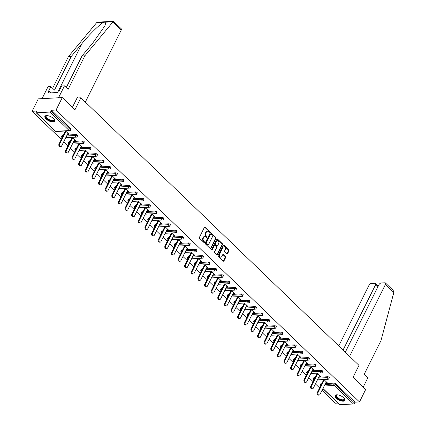 <?xml version="1.0" encoding="UTF-8"?>
<svg xmlns="http://www.w3.org/2000/svg" width="426" height="426" viewBox="0 0 426 426"><rect width="100%" height="100%" fill="white"/><g stroke="black" fill="none" stroke-linecap="round" stroke-linejoin="round"><path stroke-width="0.64" d="M209.656 232.064A0.479 0.351 87 0 0 209.56 231.393L205.13 227.133A0.687 0.501 87 0 0 204.437 227.287L199.427 237.335A0.687 0.501 87 0 0 199.565 238.294L203.995 242.554A0.479 0.351 87 0 0 204.384 241.771L203.809 241.222A2.199 1.603 87 0 1 203.367 238.15L203.782 237.314A2.199 1.603 87 0 1 205.002 236.398A2.199 1.603 87 0 1 206.008 236.813L206.583 237.362A0.479 0.351 87 0 0 206.972 236.579L206.397 236.031A2.199 1.603 87 0 1 205.955 232.958L206.37 232.122A2.199 1.603 87 0 1 207.59 231.211A2.199 1.603 87 0 1 208.596 231.622L209.171 232.17A0.479 0.351 87 0 0 209.656 232.064M209.139 232.143A0.479 0.351 87 0 0 209.081 231.414L204.65 227.154A0.687 0.501 87 0 0 204.581 227.101M203.963 242.527A0.479 0.351 87 0 0 203.905 241.798L203.33 241.249L203.809 241.222M206.551 237.335A0.479 0.351 87 0 0 206.493 236.606L205.918 236.057L206.397 236.031M343.766 397.809A5.463 2.3 -153.5 0 0 338.745 395.072A5.463 2.3 -153.5 0 0 335.134 395.568A5.463 2.3 -153.5 0 0 336.279 398.209A5.463 2.3 -153.5 0 0 341.301 400.946A5.463 2.3 -153.5 0 0 344.916 400.445A5.463 2.3 -153.5 0 0 343.766 397.809M53.527 118.561A5.463 2.3 -153.5 0 0 48.505 115.824A5.463 2.3 -153.5 0 0 44.895 116.325A5.463 2.3 -153.5 0 0 46.04 118.96A5.463 2.3 -153.5 0 0 51.061 121.698A5.463 2.3 -153.5 0 0 54.677 121.202A5.463 2.3 -153.5 0 0 53.527 118.561M226.861 253.859A0.687 0.501 87 0 0 227.559 253.704L228.964 250.882A0.687 0.501 87 0 0 228.826 249.924L223.906 245.195A0.687 0.501 87 0 0 223.213 245.349L218.203 255.398A0.687 0.501 87 0 0 218.341 256.356L223.256 261.09A0.687 0.501 87 0 0 223.954 260.93L225.652 257.528A0.687 0.501 87 0 0 225.514 256.569L223.405 254.54A0.687 0.501 87 0 0 222.713 254.7L221.871 256.388A1.837 1.337 87 0 1 220.854 257.155A1.837 1.337 87 0 1 219.598 256.186A1.837 1.337 87 0 1 219.64 254.242L222.936 247.628A1.837 1.337 87 0 1 223.954 246.862A1.837 1.337 87 0 1 225.21 247.831A1.837 1.337 87 0 1 225.168 249.774L224.619 250.877A0.687 0.501 87 0 0 224.758 251.835L226.861 253.859M36.412 112.789L55.646 131.293L69.225 130.574L49.991 112.07L36.412 112.789A1.049 0.57 -46.1 0 1 36.109 112.693A1.049 0.57 -46.1 0 1 36.119 111.974L36.572 111.064L32.088 111.303L38.297 98.848L62.287 97.575L74.939 109.748L80.892 97.81L358.99 365.375L353.037 377.314L365.689 389.486L359.48 401.942L56.078 110.03L51.594 110.27L51.136 111.181L70.37 129.685L70.822 128.774L51.594 110.27M62.287 97.575L56.078 110.03M216.003 238.416A0.687 0.501 87 0 0 215.865 237.452L210.945 232.724A0.687 0.501 87 0 0 210.252 232.878L205.241 242.926A0.687 0.501 87 0 0 205.38 243.885L210.295 248.619A0.687 0.501 87 0 0 210.992 248.459L216.003 238.416L215.519 238.438A0.687 0.501 87 0 0 215.38 237.479L210.465 232.75A0.687 0.501 87 0 0 210.396 232.692M217.425 238.959L222.345 243.688A0.687 0.501 87 0 1 222.484 244.646L217.473 254.695A0.687 0.501 87 0 1 216.775 254.855L214.672 252.831A0.687 0.501 87 0 1 214.534 251.867L216.568 247.794A0.687 0.501 87 0 0 216.429 246.835L215.029 245.493A0.687 0.501 87 0 0 214.337 245.648L212.223 249.892A0.479 0.351 87 0 1 211.637 249.332L216.733 239.114A0.687 0.501 87 0 1 217.425 238.959L216.946 238.986L221.861 243.715L222.345 243.688M80.892 97.81L77.063 98.012M49.991 112.07A1.049 0.57 -46.1 0 0 51.136 111.181M359.48 401.942L354.996 402.181L354.538 403.087A1.049 0.57 133.9 0 1 353.394 403.981L339.815 404.7A1.049 0.57 133.9 0 1 339.511 404.604L322.887 388.608M337.93 403.081L335.491 403.214L322.051 390.285M319.622 387.948L315.426 383.911M312.998 381.574L308.802 377.537M306.374 375.205L302.178 371.163M299.755 368.831L295.553 364.794M293.131 362.457L288.935 358.42M286.506 356.088L282.31 352.046M279.882 349.714L275.686 345.678M273.258 343.34L269.062 339.304M266.633 336.966L262.437 332.93M260.014 330.597L255.813 326.556M253.39 324.223L249.194 320.187M246.766 317.849L242.57 313.813M240.142 311.481L235.945 307.439M233.517 305.107L229.321 301.07M226.893 298.732L222.697 294.696M220.274 292.358L216.078 288.322M213.65 285.99L209.454 281.948M207.025 279.616L202.829 275.579M200.401 273.242L196.205 269.205M193.777 266.873L189.581 262.831M187.152 260.499L182.956 256.463M180.533 254.125L176.337 250.089M173.909 247.751L169.713 243.715M167.285 241.382L163.089 237.341M160.661 235.008L156.464 230.972M154.036 228.634L149.84 224.598M147.417 222.265L143.216 218.224M140.793 215.891L136.597 211.855M134.169 209.517L129.973 205.481M127.544 203.143L123.348 199.107M120.92 196.775L116.724 192.733M114.296 190.401L110.1 186.364M107.677 184.027L103.475 179.99M101.053 177.658L96.856 173.616M94.428 171.284L90.232 167.248M87.804 164.91L83.608 160.874M81.18 158.536L76.984 154.5M74.555 152.167L70.359 148.126M67.936 145.793L63.735 141.757M61.312 139.419L32.088 111.303M67.718 133.775L68.282 134.318L68.533 133.823M68.282 134.318L69.001 134.281L65.583 130.99M64.864 131.027L65.29 131.437M320.826 383.821L320.373 384.731A1.049 0.442 26.5 0 0 320.064 384.875L320.522 383.964A1.049 0.442 26.5 0 1 320.826 383.821L321.705 383.773M325.395 383.576L334.405 383.102A1.049 0.442 26.5 0 1 335.763 383.677L335.305 384.582L354.538 403.087M354.996 402.181L335.763 383.677M70.822 128.774A1.049 0.442 26.5 0 1 71.046 129.28L70.594 130.191A1.049 0.442 26.5 0 0 70.37 129.685A1.049 0.57 -46.1 0 1 69.225 130.574A1.049 0.767 87 0 0 69.71 130.771A1.049 1.049 0 0 0 70.594 130.191M327.78 376.728A1.049 0.442 26.5 0 1 329.138 377.303A1.049 0.442 26.5 0 1 329.357 377.809L328.904 378.719A1.049 0.442 26.5 0 0 328.686 378.213A1.049 0.442 -153.5 0 0 327.328 377.638L327.78 376.728L318.77 377.207M314.202 377.447L313.749 378.357A1.049 0.442 26.5 0 0 313.445 378.501L313.898 377.59A1.049 0.442 26.5 0 1 314.202 377.447L315.08 377.399M321.156 370.354A1.049 0.442 26.5 0 1 322.514 370.929A1.049 0.442 26.5 0 1 322.732 371.435L322.28 372.345A1.049 0.442 26.5 0 0 322.061 371.839A1.049 0.442 -153.5 0 0 320.703 371.264L321.156 370.354L312.146 370.833M307.577 371.073L307.125 371.983A1.049 0.442 26.5 0 0 306.821 372.127L307.274 371.216A1.049 0.442 26.5 0 1 307.577 371.073L308.456 371.03M314.532 363.98A1.049 0.442 26.5 0 1 315.89 364.555A1.049 0.442 26.5 0 1 316.113 365.066L315.655 365.971A1.049 0.442 26.5 0 0 315.437 365.465A1.049 0.442 -153.5 0 0 314.079 364.89L314.532 363.98L305.522 364.459M300.953 364.704L300.5 365.615A1.049 0.442 26.5 0 0 300.197 365.758L300.649 364.848A1.049 0.442 26.5 0 1 300.953 364.704L301.837 364.656M307.913 357.611A1.049 0.442 26.5 0 1 309.265 358.186A1.049 0.442 26.5 0 1 309.489 358.692L309.036 359.603A1.049 0.442 26.5 0 0 308.813 359.097A1.049 0.442 -153.5 0 0 307.455 358.522L307.913 357.611L298.898 358.085M294.329 358.33L293.876 359.24A1.049 0.442 26.5 0 0 293.573 359.384L294.025 358.474A1.049 0.442 26.5 0 1 294.329 358.33L295.213 358.282M301.288 351.237A1.049 0.442 26.5 0 1 302.641 351.812A1.049 0.442 26.5 0 1 302.865 352.318L302.412 353.229A1.049 0.442 26.5 0 0 302.188 352.723A1.049 0.442 -153.5 0 0 300.836 352.148L301.288 351.237L292.273 351.716M287.71 351.956L287.252 352.866A1.049 0.442 26.5 0 0 286.948 353.01L287.406 352.1A1.049 0.442 26.5 0 1 287.71 351.956L288.588 351.908M294.664 344.863A1.049 0.442 26.5 0 1 296.022 345.438A1.049 0.442 26.5 0 1 296.24 345.944L295.788 346.855A1.049 0.442 26.5 0 0 295.564 346.349A1.049 0.442 -153.5 0 0 294.212 345.774L294.664 344.863L285.654 345.342M281.085 345.582L280.633 346.492A1.049 0.442 26.5 0 0 280.329 346.636L280.782 345.731A1.049 0.442 26.5 0 1 281.085 345.582L281.964 345.539M288.04 338.494A1.049 0.442 26.5 0 1 289.398 339.069A1.049 0.442 26.5 0 1 289.616 339.575L289.163 340.486A1.049 0.442 26.5 0 0 288.945 339.975A1.049 0.442 -153.5 0 0 287.587 339.4L288.04 338.494L279.03 338.968M274.461 339.213L274.009 340.124A1.049 0.442 26.5 0 0 273.705 340.267L274.158 339.357A1.049 0.442 26.5 0 1 274.461 339.213L275.34 339.165M281.416 332.12A1.049 0.442 26.5 0 1 282.773 332.695A1.049 0.442 26.5 0 1 282.992 333.201L282.539 334.112A1.049 0.442 26.5 0 0 282.321 333.606A1.049 0.442 -153.5 0 0 280.963 333.031L281.416 332.12L272.406 332.599M267.837 332.839L267.384 333.75A1.049 0.442 26.5 0 0 267.081 333.893L267.533 332.983A1.049 0.442 26.5 0 1 267.837 332.839L268.715 332.791M274.791 325.746A1.049 0.442 26.5 0 1 276.149 326.321A1.049 0.442 26.5 0 1 276.373 326.827L275.915 327.738A1.049 0.442 26.5 0 0 275.697 327.232A1.049 0.442 -153.5 0 0 274.339 326.657L274.791 325.746L265.781 326.225M261.213 326.465L260.76 327.376A1.049 0.442 26.5 0 0 260.456 327.519L260.909 326.609A1.049 0.442 26.5 0 1 261.213 326.465L262.096 326.422M268.172 319.372A1.049 0.442 26.5 0 1 269.525 319.947A1.049 0.442 26.5 0 1 269.749 320.458L269.296 321.364A1.049 0.442 26.5 0 0 269.072 320.858A1.049 0.442 -153.5 0 0 267.714 320.283L268.172 319.372L259.157 319.851M254.588 320.096L254.136 321.007A1.049 0.442 26.5 0 0 253.832 321.151L254.285 320.24A1.049 0.442 26.5 0 1 254.588 320.096L255.472 320.048M261.548 313.003A1.049 0.442 26.5 0 1 262.901 313.579A1.049 0.442 26.5 0 1 263.124 314.084L262.672 314.995A1.049 0.442 26.5 0 0 262.448 314.489A1.049 0.442 -153.5 0 0 261.095 313.914L261.548 313.003L252.538 313.477M247.969 313.722L247.511 314.633A1.049 0.442 26.5 0 0 247.208 314.777L247.666 313.866A1.049 0.442 26.5 0 1 247.969 313.722L248.848 313.674M254.924 306.629A1.049 0.442 26.5 0 1 256.282 307.205A1.049 0.442 26.5 0 1 256.5 307.71L256.047 308.621A1.049 0.442 26.5 0 0 255.824 308.115A1.049 0.442 -153.5 0 0 254.471 307.54L254.924 306.629L245.914 307.109M241.345 307.348L240.892 308.259A1.049 0.442 26.5 0 0 240.589 308.403L241.041 307.492A1.049 0.442 26.5 0 1 241.345 307.348L242.224 307.3M248.299 300.255A1.049 0.442 26.5 0 1 249.657 300.831A1.049 0.442 26.5 0 1 249.876 301.336L249.423 302.247A1.049 0.442 26.5 0 0 249.205 301.741A1.049 0.442 -153.5 0 0 247.847 301.166L248.299 300.255L239.29 300.735M234.721 300.974L234.268 301.885A1.049 0.442 26.5 0 0 233.965 302.029L234.417 301.118A1.049 0.442 26.5 0 1 234.721 300.974L235.599 300.932M241.675 293.887A1.049 0.442 26.5 0 1 243.033 294.462A1.049 0.442 26.5 0 1 243.251 294.968L242.799 295.878A1.049 0.442 26.5 0 0 242.58 295.367A1.049 0.442 -153.5 0 0 241.222 294.792L241.675 293.887L232.665 294.361M228.096 294.606L227.644 295.516A1.049 0.442 26.5 0 0 227.34 295.66L227.793 294.749A1.049 0.442 26.5 0 1 228.096 294.606L228.975 294.558M235.051 287.513A1.049 0.442 26.5 0 1 236.409 288.088A1.049 0.442 26.5 0 1 236.632 288.594L236.174 289.504A1.049 0.442 26.5 0 0 235.956 288.998A1.049 0.442 -153.5 0 0 234.598 288.423L235.051 287.513L226.041 287.992M221.472 288.232L221.019 289.142A1.049 0.442 26.5 0 0 220.716 289.286L221.169 288.375A1.049 0.442 26.5 0 1 221.472 288.232L222.356 288.184M228.432 281.139A1.049 0.442 26.5 0 1 229.784 281.714A1.049 0.442 26.5 0 1 230.008 282.22L229.555 283.13A1.049 0.442 26.5 0 0 229.332 282.624A1.049 0.442 -153.5 0 0 227.974 282.049L228.432 281.139L219.417 281.618M214.848 281.858L214.395 282.768A1.049 0.442 26.5 0 0 214.092 282.912L214.544 282.001A1.049 0.442 26.5 0 1 214.848 281.858L215.732 281.815M221.808 274.765A1.049 0.442 26.5 0 1 223.165 275.34A1.049 0.442 26.5 0 1 223.384 275.851L222.931 276.756A1.049 0.442 26.5 0 0 222.707 276.25A1.049 0.442 -153.5 0 0 221.355 275.675L221.808 274.765L212.798 275.244M208.229 275.489L207.771 276.394A1.049 0.442 26.5 0 0 207.467 276.538L207.925 275.633A1.049 0.442 26.5 0 1 208.229 275.489L209.107 275.441M215.183 268.396A1.049 0.442 26.5 0 1 216.541 268.971A1.049 0.442 26.5 0 1 216.759 269.477L216.307 270.388A1.049 0.442 26.5 0 0 216.088 269.882A1.049 0.442 -153.5 0 0 214.731 269.307L215.183 268.396L206.173 268.87M201.605 269.115L201.152 270.025A1.049 0.442 26.5 0 0 200.848 270.169L201.301 269.259A1.049 0.442 26.5 0 1 201.605 269.115L202.483 269.067M208.559 262.022A1.049 0.442 26.5 0 1 209.917 262.597A1.049 0.442 26.5 0 1 210.135 263.103L209.683 264.013A1.049 0.442 26.5 0 0 209.464 263.508A1.049 0.442 -153.5 0 0 208.106 262.933L208.559 262.022L199.549 262.501M194.98 262.741L194.528 263.651A1.049 0.442 26.5 0 0 194.224 263.795L194.677 262.885A1.049 0.442 26.5 0 1 194.98 262.741L195.859 262.693M201.935 255.648A1.049 0.442 26.5 0 1 203.293 256.223A1.049 0.442 26.5 0 1 203.516 256.729L203.058 257.639A1.049 0.442 26.5 0 0 202.84 257.134A1.049 0.442 -153.5 0 0 201.482 256.558L201.935 255.648L192.925 256.127M188.356 256.367L187.903 257.277A1.049 0.442 26.5 0 0 187.6 257.421L188.052 256.511A1.049 0.442 26.5 0 1 188.356 256.367L189.235 256.324M195.31 249.279A1.049 0.442 26.5 0 1 196.668 249.849A1.049 0.442 26.5 0 1 196.892 250.36L196.434 251.271A1.049 0.442 26.5 0 0 196.216 250.76A1.049 0.442 -153.5 0 0 194.858 250.184L195.31 249.279L186.3 249.753M181.732 249.998L181.279 250.909A1.049 0.442 26.5 0 0 180.975 251.052L181.428 250.142A1.049 0.442 26.5 0 1 181.732 249.998L182.616 249.95M188.691 242.905A1.049 0.442 26.5 0 1 190.044 243.48A1.049 0.442 26.5 0 1 190.268 243.986L189.815 244.897A1.049 0.442 26.5 0 0 189.591 244.391A1.049 0.442 -153.5 0 0 188.233 243.816L188.691 242.905L179.676 243.384M175.107 243.624L174.655 244.535A1.049 0.442 26.5 0 0 174.351 244.678L174.804 243.768A1.049 0.442 26.5 0 1 175.107 243.624L175.991 243.576M182.067 236.531A1.049 0.442 26.5 0 1 183.425 237.106A1.049 0.442 26.5 0 1 183.643 237.612L183.191 238.523A1.049 0.442 26.5 0 0 182.967 238.017A1.049 0.442 -153.5 0 0 181.614 237.442L182.067 236.531L173.057 237.01M168.488 237.25L168.03 238.161A1.049 0.442 26.5 0 0 167.727 238.304L168.185 237.394A1.049 0.442 26.5 0 1 168.488 237.25L169.367 237.207M175.443 230.157A1.049 0.442 26.5 0 1 176.801 230.732A1.049 0.442 26.5 0 1 177.019 231.243L176.566 232.149A1.049 0.442 26.5 0 0 176.348 231.643A1.049 0.442 -153.5 0 0 174.99 231.068L175.443 230.157L166.433 230.636M161.864 230.881L161.411 231.787A1.049 0.442 26.5 0 0 161.108 231.93L161.56 231.025A1.049 0.442 26.5 0 1 161.864 230.881L162.743 230.833M168.818 223.788A1.049 0.442 26.5 0 1 170.176 224.364A1.049 0.442 26.5 0 1 170.395 224.869L169.942 225.78A1.049 0.442 26.5 0 0 169.724 225.274A1.049 0.442 -153.5 0 0 168.366 224.699L168.818 223.788L159.809 224.262M155.24 224.507L154.787 225.418A1.049 0.442 26.5 0 0 154.484 225.562L154.936 224.651A1.049 0.442 26.5 0 1 155.24 224.507L156.118 224.459M162.194 217.414A1.049 0.442 26.5 0 1 163.552 217.99A1.049 0.442 26.5 0 1 163.776 218.495L163.318 219.406A1.049 0.442 26.5 0 0 163.099 218.9A1.049 0.442 -153.5 0 0 161.742 218.325L162.194 217.414L153.184 217.894M148.615 218.133L148.163 219.044A1.049 0.442 26.5 0 0 147.859 219.188L148.312 218.277A1.049 0.442 26.5 0 1 148.615 218.133L149.494 218.085M155.57 211.04A1.049 0.442 26.5 0 1 156.928 211.615A1.049 0.442 26.5 0 1 157.151 212.121L156.699 213.032A1.049 0.442 26.5 0 0 156.475 212.526A1.049 0.442 -153.5 0 0 155.117 211.951L155.57 211.04L146.56 211.52M141.991 211.759L141.538 212.67A1.049 0.442 26.5 0 0 141.235 212.814L141.688 211.903A1.049 0.442 26.5 0 1 141.991 211.759L142.875 211.717M148.951 204.672A1.049 0.442 26.5 0 1 150.303 205.241A1.049 0.442 26.5 0 1 150.527 205.753L150.074 206.663A1.049 0.442 26.5 0 0 149.851 206.152A1.049 0.442 -153.5 0 0 148.493 205.577L148.951 204.672L139.936 205.146M135.372 205.391L134.914 206.301A1.049 0.442 26.5 0 0 134.611 206.445L135.063 205.534A1.049 0.442 26.5 0 1 135.372 205.391L136.251 205.343M142.327 198.298A1.049 0.442 26.5 0 1 143.684 198.873A1.049 0.442 26.5 0 1 143.903 199.379L143.45 200.289A1.049 0.442 26.5 0 0 143.227 199.783A1.049 0.442 -153.5 0 0 141.874 199.208L142.327 198.298L133.317 198.777M128.748 199.017L128.29 199.927A1.049 0.442 26.5 0 0 127.986 200.071L128.444 199.16A1.049 0.442 26.5 0 1 128.748 199.017L129.626 198.969M135.702 191.924A1.049 0.442 26.5 0 1 137.06 192.499A1.049 0.442 26.5 0 1 137.279 193.005L136.826 193.915A1.049 0.442 26.5 0 0 136.608 193.409A1.049 0.442 -153.5 0 0 135.25 192.834L135.702 191.924L126.692 192.403M122.124 192.643L121.671 193.553A1.049 0.442 26.5 0 0 121.367 193.697L121.82 192.786A1.049 0.442 26.5 0 1 122.124 192.643L123.002 192.6M129.078 185.55A1.049 0.442 26.5 0 1 130.436 186.125A1.049 0.442 26.5 0 1 130.654 186.636L130.202 187.541A1.049 0.442 26.5 0 0 129.983 187.035A1.049 0.442 -153.5 0 0 128.625 186.46L129.078 185.55L120.068 186.029M115.499 186.274L115.047 187.179A1.049 0.442 26.5 0 0 114.743 187.323L115.196 186.418A1.049 0.442 26.5 0 1 115.499 186.274L116.378 186.226M122.454 179.181A1.049 0.442 26.5 0 1 123.812 179.756A1.049 0.442 26.5 0 1 124.035 180.262L123.577 181.172A1.049 0.442 26.5 0 0 123.359 180.661A1.049 0.442 -153.5 0 0 122.001 180.091L122.454 179.181L113.444 179.655M108.875 179.9L108.422 180.81A1.049 0.442 26.5 0 0 108.119 180.954L108.571 180.044A1.049 0.442 26.5 0 1 108.875 179.9L109.759 179.852M115.835 172.807A1.049 0.442 26.5 0 1 117.187 173.382A1.049 0.442 26.5 0 1 117.411 173.888L116.958 174.798A1.049 0.442 26.5 0 0 116.735 174.293A1.049 0.442 -153.5 0 0 115.377 173.717L115.835 172.807L106.819 173.286M102.251 173.526L101.798 174.436A1.049 0.442 26.5 0 0 101.494 174.58L101.947 173.67A1.049 0.442 26.5 0 1 102.251 173.526L103.135 173.478M109.21 166.433A1.049 0.442 26.5 0 1 110.563 167.008A1.049 0.442 26.5 0 1 110.787 167.514L110.334 168.424A1.049 0.442 26.5 0 0 110.11 167.919A1.049 0.442 -153.5 0 0 108.752 167.343L109.21 166.433L100.195 166.912M95.632 167.152L95.174 168.062A1.049 0.442 26.5 0 0 94.87 168.206L95.328 167.296A1.049 0.442 26.5 0 1 95.632 167.152L96.51 167.109M102.586 160.064A1.049 0.442 26.5 0 1 103.944 160.634A1.049 0.442 26.5 0 1 104.162 161.145L103.71 162.056A1.049 0.442 26.5 0 0 103.486 161.545A1.049 0.442 -153.5 0 0 102.133 160.969L102.586 160.064L93.576 160.538M89.007 160.783L88.555 161.694A1.049 0.442 26.5 0 0 88.246 161.837L88.704 160.927A1.049 0.442 26.5 0 1 89.007 160.783L89.886 160.735M95.962 153.69A1.049 0.442 26.5 0 1 97.32 154.265A1.049 0.442 26.5 0 1 97.538 154.771L97.085 155.682A1.049 0.442 26.5 0 0 96.867 155.176A1.049 0.442 -153.5 0 0 95.509 154.601L95.962 153.69L86.952 154.169M82.383 154.409L81.93 155.32A1.049 0.442 26.5 0 0 81.627 155.463L82.08 154.553A1.049 0.442 26.5 0 1 82.383 154.409L83.262 154.361M89.338 147.316A1.049 0.442 26.5 0 1 90.695 147.891A1.049 0.442 26.5 0 1 90.914 148.397L90.461 149.308A1.049 0.442 26.5 0 0 90.243 148.802A1.049 0.442 -153.5 0 0 88.885 148.227L89.338 147.316L80.328 147.795M75.759 148.035L75.306 148.946A1.049 0.442 26.5 0 0 75.003 149.089L75.455 148.179A1.049 0.442 26.5 0 1 75.759 148.035L76.637 147.992M82.713 140.942A1.049 0.442 26.5 0 1 84.071 141.517A1.049 0.442 26.5 0 1 84.295 142.028L83.837 142.934A1.049 0.442 26.5 0 0 83.618 142.428A1.049 0.442 -153.5 0 0 82.261 141.853L82.713 140.942L73.703 141.421M69.134 141.666L68.682 142.572A1.049 0.442 26.5 0 0 68.378 142.715L68.831 141.81A1.049 0.442 26.5 0 1 69.134 141.666L70.018 141.618M76.094 134.573A1.049 0.442 26.5 0 1 77.447 135.149A1.049 0.442 26.5 0 1 77.67 135.654L77.218 136.565A1.049 0.442 26.5 0 0 76.994 136.054A1.049 0.442 -153.5 0 0 75.636 135.484L76.094 134.573L67.079 135.047M62.51 135.292L62.058 136.203A1.049 0.442 26.5 0 0 61.754 136.347L62.207 135.436A1.049 0.442 26.5 0 1 62.51 135.292L63.394 135.244M74.342 140.143L74.907 140.692L75.626 140.655L72.207 137.364M71.488 137.401L71.914 137.811M80.967 146.517L81.531 147.061L82.25 147.023L78.831 143.732M78.112 143.775L78.538 144.185M87.586 152.891L88.155 153.435L88.874 153.397L85.456 150.106M84.737 150.144L85.163 150.554M94.21 159.26L94.78 159.809L95.499 159.771L92.08 156.48M91.361 156.518L91.782 156.928M100.834 165.634L101.399 166.183L102.123 166.14L98.704 162.854M97.98 162.892L98.406 163.302M107.459 172.008L108.023 172.551L108.742 172.514L105.323 169.223M104.604 169.266L105.03 169.67M114.083 178.382L114.647 178.925L115.366 178.888L111.947 175.597M111.229 175.634L111.655 176.044M120.707 184.751L121.272 185.299L121.99 185.262L118.572 181.971M117.853 182.008L118.279 182.419M127.326 191.125L127.896 191.668L128.615 191.631L125.196 188.34M124.477 188.383L124.903 188.793M133.95 197.499L134.52 198.042L135.239 198.005L131.82 194.714M131.101 194.751L131.522 195.161M140.575 203.868L141.139 204.416L141.863 204.379L138.445 201.088M137.72 201.125L138.146 201.535M147.199 210.242L147.763 210.79L148.482 210.748L145.064 207.462M144.345 207.499L144.771 207.909M153.823 216.616L154.388 217.159L155.107 217.122L151.688 213.831M150.969 213.873L151.395 214.278M160.442 222.99L161.012 223.533L161.731 223.496L158.312 220.205M157.593 220.242L158.019 220.652M167.067 229.358L167.636 229.907L168.355 229.87L164.937 226.579M164.218 226.616L164.644 227.026M173.691 235.732L174.261 236.276L174.98 236.238L171.561 232.953M170.837 232.99L171.263 233.4M180.315 242.106L180.88 242.65L181.604 242.612L178.18 239.321M177.461 239.359L177.887 239.769M186.939 248.475L187.504 249.024L188.223 248.986L184.804 245.695M184.085 245.733L184.511 246.143M193.564 254.849L194.128 255.398L194.847 255.355L191.428 252.07M190.71 252.107L191.136 252.517M200.183 261.223L200.752 261.766L201.471 261.729L198.053 258.438M197.334 258.481L197.76 258.886M206.807 267.597L207.377 268.14L208.096 268.103L204.677 264.812M203.958 264.85L204.384 265.26M213.431 273.966L214.001 274.514L214.72 274.477L211.301 271.186M210.577 271.224L211.003 271.634M220.056 280.34L220.62 280.883L221.344 280.846L217.92 277.56M217.201 277.598L217.627 278.008M226.68 286.714L227.244 287.257L227.963 287.22L224.545 283.929M223.826 283.966L224.252 284.376M233.304 293.083L233.869 293.631L234.588 293.594L231.169 290.303M230.45 290.34L230.876 290.75M239.923 299.457L240.493 300.005L241.212 299.963L237.793 296.677M237.074 296.714L237.5 297.124M246.547 305.831L247.117 306.374L247.836 306.337L244.417 303.046M243.699 303.088L244.125 303.493M253.172 312.205L253.736 312.748L254.46 312.711L251.042 309.42M250.318 309.457L250.744 309.867M259.796 318.573L260.361 319.122L261.079 319.085L257.661 315.794M256.942 315.831L257.368 316.241M266.42 324.947L266.985 325.491L267.704 325.453L264.285 322.168M263.566 322.205L263.992 322.615M273.045 331.322L273.609 331.865L274.328 331.827L270.909 328.537M270.19 328.574L270.616 328.984M279.664 337.69L280.233 338.239L280.952 338.201L277.534 334.911M276.815 334.948L277.241 335.358M286.288 344.064L286.858 344.613L287.577 344.57L284.158 341.285M283.439 341.322L283.865 341.732M292.912 350.438L293.477 350.981L294.201 350.944L290.782 347.653M290.058 347.696L290.484 348.101M299.537 356.812L300.101 357.355L300.82 357.318L297.401 354.027M296.682 354.065L297.108 354.475M306.161 363.181L306.725 363.729L307.444 363.692L304.026 360.401M303.307 360.439L303.733 360.849M312.785 369.555L313.35 370.098L314.068 370.061L310.65 366.775M309.931 366.813L310.357 367.223M319.404 375.929L319.974 376.472L320.693 376.435L317.274 373.144M316.555 373.181L316.981 373.591M326.028 382.303L326.598 382.846L327.317 382.809L323.898 379.518M323.18 379.555L323.606 379.965M74.907 140.692L75.152 140.197M81.531 147.061L81.776 146.571M88.155 153.435L88.4 152.939M94.78 159.809L95.025 159.313M101.399 166.183L101.649 165.687M108.023 172.551L108.268 172.061M114.647 178.925L114.892 178.43M121.272 185.299L121.516 184.804M127.896 191.668L128.141 191.178M134.52 198.042L134.765 197.547M141.139 204.416L141.389 203.921M147.763 210.79L148.008 210.295M154.388 217.159L154.633 216.669M161.012 223.533L161.257 223.038M167.636 229.907L167.881 229.412M174.261 236.276L174.506 235.786M180.88 242.65L181.13 242.154M187.504 249.024L187.749 248.528M194.128 255.398L194.373 254.902M200.752 261.766L200.997 261.276M207.377 268.14L207.622 267.645M214.001 274.514L214.246 274.019M220.62 280.883L220.87 280.393M227.244 287.257L227.489 286.762M233.869 293.631L234.114 293.136M240.493 300.005L240.738 299.51M247.117 306.374L247.362 305.884M253.736 312.748L253.987 312.253M260.361 319.122L260.611 318.627M266.985 325.491L267.23 325.001M273.609 331.865L273.854 331.369M280.233 338.239L280.478 337.743M286.858 344.613L287.103 344.117M293.477 350.981L293.727 350.492M300.101 357.355L300.351 356.86M306.725 363.729L306.97 363.234M313.35 370.098L313.595 369.608M319.974 376.472L320.219 375.977M326.598 382.846L326.843 382.351M207.59 231.211L207.111 231.233A2.199 1.603 87 0 0 205.891 232.149L206.37 232.122M205.918 236.057A2.199 1.603 87 0 1 205.476 232.985L205.891 232.149M205.002 236.398L204.523 236.425A2.199 1.603 87 0 0 203.303 237.341L203.782 237.314M203.33 241.249A2.199 1.603 87 0 1 202.888 238.177L203.303 237.341M210.369 248.677A0.687 0.501 87 0 0 210.513 248.486L215.519 238.438M211.014 233.943A0.479 0.351 87 0 0 210.529 234.055L206.131 242.873A0.479 0.351 87 0 0 206.227 243.544L206.834 244.13A2.199 1.603 87 0 0 207.84 244.54A2.199 1.603 87 0 0 209.054 243.624L212.063 237.596A2.199 1.603 87 0 0 211.615 234.529L211.014 233.943M210.535 233.97A0.479 0.351 87 0 0 210.05 234.082L210.529 234.055M207.84 244.54L207.361 244.567A2.199 1.603 87 0 1 206.349 244.151L205.747 243.571A0.479 0.351 87 0 1 205.651 242.9L210.05 234.082M216.845 254.913A0.687 0.501 87 0 0 216.994 254.721L221.999 244.673A0.687 0.501 87 0 0 221.861 243.715M214.715 245.365L214.235 245.387A0.687 0.501 87 0 0 213.857 245.674L211.743 249.918L212.223 249.892M218.671 243.565A1.837 1.337 87 0 0 218.719 241.622A1.837 1.337 87 0 0 217.462 240.658A1.837 1.337 87 0 0 216.445 241.42L215.284 243.752A0.687 0.501 87 0 0 215.423 244.71L216.818 246.052A0.687 0.501 87 0 0 217.51 245.898L218.671 243.565M217.462 240.658L216.983 240.685A1.837 1.337 87 0 0 215.966 241.446L216.445 241.42M217.132 246.18L216.653 246.207A0.687 0.501 87 0 1 216.339 246.079L214.938 244.737A0.687 0.501 87 0 1 214.8 243.778L215.966 241.446M223.954 246.862L223.474 246.888A1.837 1.337 87 0 0 222.457 247.655L222.936 247.628M220.854 257.155L220.375 257.176A1.837 1.337 87 0 1 219.118 256.212A1.837 1.337 87 0 1 219.161 254.269L222.457 247.655M223.325 261.143A0.687 0.501 87 0 0 223.474 260.957L225.168 257.554A0.687 0.501 87 0 0 225.029 256.59L222.926 254.567A0.687 0.501 87 0 0 222.857 254.508M226.93 253.917A0.687 0.501 87 0 0 227.074 253.726L228.48 250.909A0.687 0.501 87 0 0 228.341 249.95L223.426 245.216A0.687 0.501 87 0 0 223.357 245.163M58.996 144.063L59.715 144.025A1.613 1.171 87 0 0 59.677 145.724A1.613 1.171 87 0 0 60.78 146.571L60.061 146.613A1.613 1.171 -93 0 1 58.958 145.767A1.613 1.171 -93 0 1 58.996 144.063L65.513 130.995M60.78 146.571A1.613 1.171 87 0 0 61.669 145.905L67.963 133.279M59.715 144.025L66.009 131.4M65.62 150.437L66.339 150.394A1.613 1.171 87 0 0 66.302 152.098A1.613 1.171 87 0 0 67.404 152.945L66.68 152.982A1.613 1.171 -93 0 1 65.583 152.135A1.613 1.171 -93 0 1 65.62 150.437L72.138 137.364M67.404 152.945A1.613 1.171 87 0 0 68.293 152.274L74.587 139.653M66.339 150.394L72.633 137.774M72.244 156.805L72.963 156.768A1.613 1.171 87 0 0 72.926 158.472A1.613 1.171 87 0 0 74.023 159.319L73.304 159.356A1.613 1.171 -93 0 1 72.207 158.509A1.613 1.171 -93 0 1 72.244 156.805L78.757 143.738M74.023 159.319A1.613 1.171 87 0 0 74.917 158.648L81.212 146.022M72.963 156.768L79.257 144.142M78.869 163.179L79.587 163.142A1.613 1.171 87 0 0 79.55 164.846A1.613 1.171 87 0 0 80.647 165.693L79.928 165.73A1.613 1.171 -93 0 1 78.826 164.883A1.613 1.171 -93 0 1 78.869 163.179L85.381 150.112M80.647 165.693A1.613 1.171 87 0 0 81.542 165.022L87.836 152.396M79.587 163.142L85.882 150.516M85.488 169.553L86.212 169.516A1.613 1.171 87 0 0 86.169 171.215A1.613 1.171 87 0 0 87.271 172.061L86.553 172.099A1.613 1.171 -93 0 1 85.45 171.252A1.613 1.171 -93 0 1 85.488 169.553L92.005 156.486M87.271 172.061A1.613 1.171 87 0 0 88.161 171.396L94.455 158.77M86.212 169.516L92.506 156.89M92.112 175.927L92.831 175.885A1.613 1.171 87 0 0 92.793 177.589A1.613 1.171 87 0 0 93.896 178.435L93.177 178.473A1.613 1.171 -93 0 1 92.075 177.626A1.613 1.171 -93 0 1 92.112 175.927L98.63 162.854M93.896 178.435A1.613 1.171 87 0 0 94.785 177.764L101.079 165.139M92.831 175.885L99.125 163.264M54.07 119.152A4.729 1.992 26.5 0 1 54.171 119.349A4.729 1.992 26.5 0 1 52.994 121.053A4.729 1.992 26.5 0 1 48.639 119.834A4.729 1.992 26.5 0 1 46.674 115.611A4.729 1.992 26.5 0 1 46.892 115.574A4.377 1.842 -153.5 0 0 46.232 116.069A4.377 1.842 -153.5 0 0 48.883 119.434A4.377 1.842 -153.5 0 0 54.07 119.978A4.377 1.842 -153.5 0 0 54.075 119.163M45.087 116.058A5.431 2.29 -153.5 0 0 48.436 120.063A5.431 2.29 -153.5 0 0 54.773 120.888M56.69 92.559L55.966 92.596M344.315 398.401A4.729 1.992 26.5 0 1 344.41 398.592A4.729 1.992 26.5 0 1 343.239 400.302A4.729 1.992 26.5 0 1 338.878 399.082A4.729 1.992 26.5 0 1 336.918 394.854A4.729 1.992 26.5 0 1 337.131 394.817A4.377 1.842 -153.5 0 0 336.476 395.317A4.377 1.842 -153.5 0 0 339.123 398.683A4.377 1.842 -153.5 0 0 344.315 399.221A4.377 1.842 -153.5 0 0 344.315 398.406M335.326 395.307A5.431 2.29 -153.5 0 0 338.675 399.306A5.431 2.29 -153.5 0 0 345.012 400.136M66.264 87.554L82.021 55.944L92.884 42.856L104.918 25.848L105.904 22.152L96.67 22.642L98.108 22.115L113.454 21.3L121.208 28.734A2.103 1.14 133.9 0 1 121.192 30.171L112.81 22.109L113.534 21.742M82.021 55.944L84.854 55.795L68.128 89.348L64.475 85.834L58.522 97.778L42.062 98.651L48.016 86.707L50.848 86.558L48.468 91.334L49.235 91.292L48.383 93.001L57.643 92.511L58.495 90.802L59.262 90.759L61.642 85.983L64.475 85.834M112.81 22.109L84.854 55.795M96.67 22.642L68.394 56.669L71.227 56.52L54.496 90.072L50.848 86.558M68.394 56.669L52.638 88.278M103.811 22.264C100.461 23.611 89.652 34.139 82.085 43.431L71.227 56.52M85.338 102.08L121.192 30.171M72.42 107.325L77.452 97.229L78.203 97.953M50.87 92.868L49.235 91.292M349.592 356.328L385.445 284.419A2.103 1.14 -46.1 0 0 385.466 282.981A2.103 1.14 -46.1 0 0 384.859 282.789L381.211 282.981A2.103 1.14 -46.1 0 0 378.922 284.765L345.3 352.201M385.466 282.981L393.171 290.394L393.826 292.481L380.956 340.683L364.225 374.23L367.878 377.745L363.213 387.101M377.755 287.103L375.514 284.946A2.103 1.14 -46.1 0 0 375.53 283.508A2.103 1.14 -46.1 0 0 374.923 283.317L371.28 283.508A2.103 1.14 -46.1 0 0 368.985 285.292L338.766 345.912M375.514 284.946L343.058 350.044M98.736 182.296L99.455 182.259A1.613 1.171 87 0 0 99.418 183.963A1.613 1.171 87 0 0 100.52 184.809L99.801 184.847A1.613 1.171 -93 0 1 98.699 184A1.613 1.171 -93 0 1 98.736 182.296L105.254 169.228M100.52 184.809A1.613 1.171 87 0 0 101.409 184.138L107.703 171.513M99.455 182.259L105.749 169.633M105.36 188.67L106.079 188.633A1.613 1.171 87 0 0 106.042 190.331A1.613 1.171 87 0 0 107.144 191.178L106.42 191.221A1.613 1.171 -93 0 1 105.323 190.374A1.613 1.171 -93 0 1 105.36 188.67L111.878 175.603M107.144 191.178A1.613 1.171 87 0 0 108.034 190.513L114.328 177.887M106.079 188.633L112.373 176.007M111.985 195.044L112.704 195.001A1.613 1.171 87 0 0 112.666 196.705A1.613 1.171 87 0 0 113.763 197.552L113.044 197.589A1.613 1.171 -93 0 1 111.947 196.743A1.613 1.171 -93 0 1 111.985 195.044L118.497 181.971M113.763 197.552A1.613 1.171 87 0 0 114.658 196.881L120.952 184.261M112.704 195.001L118.998 182.381M118.609 201.413L119.328 201.376A1.613 1.171 87 0 0 119.291 203.08A1.613 1.171 87 0 0 120.388 203.926L119.669 203.963A1.613 1.171 -93 0 1 118.566 203.117A1.613 1.171 -93 0 1 118.609 201.413L125.122 188.345M120.388 203.926A1.613 1.171 87 0 0 121.282 203.255L127.576 190.63M119.328 201.376L125.622 188.75M125.228 207.787L125.952 207.75A1.613 1.171 87 0 0 125.91 209.454A1.613 1.171 87 0 0 127.012 210.3L126.293 210.337A1.613 1.171 -93 0 1 125.191 209.491A1.613 1.171 -93 0 1 125.228 207.787L131.746 194.719M127.012 210.3A1.613 1.171 87 0 0 127.901 209.629L134.195 197.004M125.952 207.75L132.246 195.124M131.852 214.161L132.571 214.124A1.613 1.171 87 0 0 132.534 215.822A1.613 1.171 87 0 0 133.636 216.669L132.917 216.706A1.613 1.171 -93 0 1 131.815 215.86A1.613 1.171 -93 0 1 131.852 214.161L138.37 201.093M133.636 216.669A1.613 1.171 87 0 0 134.525 216.003L140.82 203.378M132.571 214.124L138.865 201.498M138.477 220.535L139.195 220.492A1.613 1.171 87 0 0 139.158 222.196A1.613 1.171 87 0 0 140.26 223.043L139.536 223.08A1.613 1.171 -93 0 1 138.439 222.234A1.613 1.171 -93 0 1 138.477 220.535L144.994 207.462M140.26 223.043A1.613 1.171 87 0 0 141.15 222.372L147.444 209.746M139.195 220.492L145.49 207.872M145.101 226.904L145.82 226.866A1.613 1.171 87 0 0 145.783 228.57A1.613 1.171 87 0 0 146.879 229.417L146.161 229.454A1.613 1.171 -93 0 1 145.064 228.608A1.613 1.171 -93 0 1 145.101 226.904L151.619 213.836M146.879 229.417A1.613 1.171 87 0 0 147.774 228.746L154.068 216.12M145.82 226.866L152.114 214.241M151.725 233.278L152.444 233.24A1.613 1.171 87 0 0 152.407 234.939A1.613 1.171 87 0 0 153.504 235.786L152.785 235.828A1.613 1.171 -93 0 1 151.688 234.982A1.613 1.171 -93 0 1 151.725 233.278L158.238 220.21M153.504 235.786A1.613 1.171 87 0 0 154.398 235.12L160.693 222.494M152.444 233.24L158.738 220.615M158.35 239.652L159.068 239.614A1.613 1.171 87 0 0 159.031 241.313A1.613 1.171 87 0 0 160.128 242.16L159.409 242.197A1.613 1.171 -93 0 1 158.307 241.35A1.613 1.171 -93 0 1 158.35 239.652L164.862 226.584M160.128 242.16A1.613 1.171 87 0 0 161.023 241.489L167.317 228.868M159.068 239.614L165.363 226.989M164.969 246.02L165.693 245.983A1.613 1.171 87 0 0 165.65 247.687A1.613 1.171 87 0 0 166.752 248.534L166.034 248.571A1.613 1.171 -93 0 1 164.931 247.724A1.613 1.171 -93 0 1 164.969 246.02L171.486 232.953M166.752 248.534A1.613 1.171 87 0 0 167.642 247.863L173.936 235.237M165.693 245.983L171.987 233.357M171.593 252.394L172.312 252.357A1.613 1.171 87 0 0 172.274 254.061A1.613 1.171 87 0 0 173.377 254.908L172.658 254.945A1.613 1.171 -93 0 1 171.556 254.098A1.613 1.171 -93 0 1 171.593 252.394L178.111 239.327M173.377 254.908A1.613 1.171 87 0 0 174.266 254.237L180.56 241.611M172.312 252.357L178.606 239.731M178.217 258.768L178.936 258.731A1.613 1.171 87 0 0 178.899 260.43A1.613 1.171 87 0 0 180.001 261.276L179.277 261.314A1.613 1.171 -93 0 1 178.18 260.467A1.613 1.171 -93 0 1 178.217 258.768L184.735 245.701M180.001 261.276A1.613 1.171 87 0 0 180.89 260.611L187.184 247.985M178.936 258.731L185.23 246.106M184.841 265.142L185.56 265.1A1.613 1.171 87 0 0 185.523 266.804A1.613 1.171 87 0 0 186.62 267.65L185.901 267.688A1.613 1.171 -93 0 1 184.804 266.841A1.613 1.171 -93 0 1 184.841 265.142L191.354 252.07M186.62 267.65A1.613 1.171 87 0 0 187.515 266.98L193.809 254.354M185.56 265.1L191.854 252.48M191.466 271.511L192.185 271.474A1.613 1.171 87 0 0 192.147 273.178A1.613 1.171 87 0 0 193.244 274.024L192.525 274.062A1.613 1.171 -93 0 1 191.428 273.215A1.613 1.171 -93 0 1 191.466 271.511L197.978 258.444M193.244 274.024A1.613 1.171 87 0 0 194.139 273.354L200.433 260.728M192.185 271.474L198.479 258.848M198.09 277.885L198.809 277.848A1.613 1.171 87 0 0 198.772 279.547A1.613 1.171 87 0 0 199.869 280.393L199.15 280.436A1.613 1.171 -93 0 1 198.047 279.589A1.613 1.171 -93 0 1 198.09 277.885L204.602 264.818M199.869 280.393A1.613 1.171 87 0 0 200.758 279.728L207.057 267.102M198.809 277.848L205.103 265.222M204.709 284.259L205.433 284.222A1.613 1.171 87 0 0 205.391 285.921A1.613 1.171 87 0 0 206.493 286.767L205.774 286.805A1.613 1.171 -93 0 1 204.672 285.958A1.613 1.171 -93 0 1 204.709 284.259L211.227 271.192M206.493 286.767A1.613 1.171 87 0 0 207.382 286.096L213.676 273.476M205.433 284.222L211.727 271.596M211.333 290.628L212.052 290.591A1.613 1.171 87 0 0 212.015 292.295A1.613 1.171 87 0 0 213.117 293.141L212.398 293.179A1.613 1.171 -93 0 1 211.296 292.332A1.613 1.171 -93 0 1 211.333 290.628L217.851 277.56M213.117 293.141A1.613 1.171 87 0 0 214.006 292.47L220.301 279.845M212.052 290.591L218.346 277.965M217.958 297.002L218.676 296.965A1.613 1.171 87 0 0 218.639 298.669A1.613 1.171 87 0 0 219.741 299.515L219.017 299.553A1.613 1.171 -93 0 1 217.92 298.706A1.613 1.171 -93 0 1 217.958 297.002L224.475 283.934M219.741 299.515A1.613 1.171 87 0 0 220.631 298.844L226.925 286.219M218.676 296.965L224.971 284.339M224.582 303.376L225.301 303.339A1.613 1.171 87 0 0 225.263 305.037A1.613 1.171 87 0 0 226.36 305.884L225.642 305.921A1.613 1.171 -93 0 1 224.545 305.075A1.613 1.171 -93 0 1 224.582 303.376L231.094 290.308M226.36 305.884A1.613 1.171 87 0 0 227.255 305.218L233.549 292.593M225.301 303.339L231.595 290.713M231.206 309.75L231.925 309.707A1.613 1.171 87 0 0 231.888 311.411A1.613 1.171 87 0 0 232.985 312.258L232.266 312.295A1.613 1.171 -93 0 1 231.169 311.449A1.613 1.171 -93 0 1 231.206 309.75L237.719 296.677M232.985 312.258A1.613 1.171 87 0 0 233.879 311.587L240.173 298.961M231.925 309.707L238.219 297.087M237.83 316.119L238.549 316.081A1.613 1.171 87 0 0 238.512 317.785A1.613 1.171 87 0 0 239.609 318.632L238.89 318.669A1.613 1.171 -93 0 1 237.788 317.823A1.613 1.171 -93 0 1 237.83 316.119L244.343 303.051M239.609 318.632A1.613 1.171 87 0 0 240.498 317.961L246.792 305.335M238.549 316.081L244.844 303.456M244.449 322.493L245.174 322.455A1.613 1.171 87 0 0 245.131 324.154A1.613 1.171 87 0 0 246.233 325.001L245.514 325.043A1.613 1.171 -93 0 1 244.412 324.197A1.613 1.171 -93 0 1 244.449 322.493L250.967 309.425M246.233 325.001A1.613 1.171 87 0 0 247.123 324.335L253.417 311.71M245.174 322.455L251.468 309.83M251.074 328.867L251.793 328.829A1.613 1.171 87 0 0 251.755 330.528A1.613 1.171 87 0 0 252.858 331.375L252.139 331.412A1.613 1.171 -93 0 1 251.036 330.565A1.613 1.171 -93 0 1 251.074 328.867L257.592 315.799M252.858 331.375A1.613 1.171 87 0 0 253.747 330.704L260.041 318.084M251.793 328.829L258.087 316.204M257.698 335.235L258.417 335.198A1.613 1.171 87 0 0 258.38 336.902A1.613 1.171 87 0 0 259.482 337.749L258.758 337.786A1.613 1.171 -93 0 1 257.661 336.939A1.613 1.171 -93 0 1 257.698 335.235L264.216 322.168M259.482 337.749A1.613 1.171 87 0 0 260.371 337.078L266.665 324.452M258.417 335.198L264.711 322.573M264.322 341.609L265.041 341.572A1.613 1.171 87 0 0 265.004 343.276A1.613 1.171 87 0 0 266.101 344.123L265.382 344.16A1.613 1.171 -93 0 1 264.285 343.313A1.613 1.171 -93 0 1 264.322 341.609L270.835 328.542M266.101 344.123A1.613 1.171 87 0 0 266.995 343.452L273.29 330.826M265.041 341.572L271.335 328.947M270.947 347.983L271.666 347.946A1.613 1.171 87 0 0 271.628 349.645A1.613 1.171 87 0 0 272.725 350.492L272.006 350.529A1.613 1.171 -93 0 1 270.904 349.682A1.613 1.171 -93 0 1 270.947 347.983L277.459 334.916M272.725 350.492A1.613 1.171 87 0 0 273.62 349.826L279.914 337.2M271.666 347.946L277.96 335.321M277.566 354.357L278.29 354.315A1.613 1.171 87 0 0 278.247 356.019A1.613 1.171 87 0 0 279.349 356.866L278.631 356.903A1.613 1.171 -93 0 1 277.528 356.056A1.613 1.171 -93 0 1 277.566 354.357L284.083 341.285M279.349 356.866A1.613 1.171 87 0 0 280.239 356.195L286.533 343.569M278.29 354.315L284.584 341.695M284.19 360.726L284.909 360.689A1.613 1.171 87 0 0 284.872 362.393A1.613 1.171 87 0 0 285.974 363.24L285.255 363.277A1.613 1.171 -93 0 1 284.153 362.43A1.613 1.171 -93 0 1 284.19 360.726L290.708 347.659M285.974 363.24A1.613 1.171 87 0 0 286.863 362.569L293.157 349.943M284.909 360.689L291.208 348.063M290.814 367.1L291.533 367.063A1.613 1.171 87 0 0 291.496 368.762A1.613 1.171 87 0 0 292.598 369.608L291.879 369.651A1.613 1.171 -93 0 1 290.777 368.804A1.613 1.171 -93 0 1 290.814 367.1L297.332 354.033M292.598 369.608A1.613 1.171 87 0 0 293.487 368.943L299.782 356.317M291.533 367.063L297.827 354.437M297.439 373.474L298.157 373.437A1.613 1.171 87 0 0 298.12 375.136A1.613 1.171 87 0 0 299.222 375.982L298.498 376.02A1.613 1.171 -93 0 1 297.401 375.173A1.613 1.171 -93 0 1 297.439 373.474L303.956 360.407M299.222 375.982A1.613 1.171 87 0 0 300.112 375.311L306.406 362.691M298.157 373.437L304.452 360.811M304.063 379.843L304.782 379.806A1.613 1.171 87 0 0 304.744 381.51A1.613 1.171 87 0 0 305.841 382.356L305.123 382.394A1.613 1.171 -93 0 1 304.026 381.547A1.613 1.171 -93 0 1 304.063 379.843L310.575 366.775M305.841 382.356A1.613 1.171 87 0 0 306.736 381.685L313.03 369.06M304.782 379.806L311.076 367.18M310.687 386.217L311.406 386.18A1.613 1.171 87 0 0 311.369 387.884A1.613 1.171 87 0 0 312.466 388.73L311.747 388.768A1.613 1.171 -93 0 1 310.645 387.921A1.613 1.171 -93 0 1 310.687 386.217L317.2 373.149M312.466 388.73A1.613 1.171 87 0 0 313.36 388.059L319.654 375.434M311.406 386.18L317.7 373.554M317.306 392.591L318.03 392.554A1.613 1.171 87 0 0 317.988 394.252A1.613 1.171 87 0 0 319.09 395.099L318.371 395.136A1.613 1.171 -93 0 1 317.269 394.29A1.613 1.171 -93 0 1 317.306 392.591L323.824 379.523M319.09 395.099A1.613 1.171 87 0 0 319.979 394.433L326.273 381.808M318.03 392.554L324.324 379.928M209.081 231.414L209.56 231.393M203.905 241.798L204.384 241.771M206.493 236.606L206.972 236.579M36.109 112.693L55.343 131.197A1.049 0.57 -46.1 0 0 55.646 131.293A1.049 0.767 87 0 0 56.126 131.49L69.71 130.771M353.394 403.981L334.16 385.477L324.181 386.004M322.951 388.475L339.815 404.7M324.937 384.486L333.952 384.012A1.049 0.442 -153.5 0 1 335.305 384.582A1.049 0.57 133.9 0 1 334.16 385.477A1.049 0.767 -93 0 1 333.952 384.012L334.405 383.102M62.212 137.609A1.049 0.767 -93 0 1 62.058 136.203L62.941 136.155M66.626 135.958L75.636 135.484A1.049 0.767 -93 0 0 75.849 136.948A1.049 0.767 87 0 0 76.329 137.145A1.049 1.049 0 0 0 77.218 136.565M68.836 143.983A1.049 0.767 -93 0 1 68.682 142.572L69.56 142.529M73.251 142.332L82.261 141.853A1.049 0.767 -93 0 0 82.474 143.322A1.049 0.767 87 0 0 82.953 143.514A1.049 1.049 0 0 0 83.837 142.934M75.461 150.351A1.049 0.767 -93 0 1 75.306 148.946L76.185 148.898M79.875 148.706L88.885 148.227A1.049 0.767 -93 0 0 89.098 149.691A1.049 0.767 87 0 0 89.577 149.888A1.049 1.049 0 0 0 90.461 149.308M82.085 156.725A1.049 0.767 -93 0 1 81.93 155.32L82.809 155.272M86.499 155.075L95.509 154.601A1.049 0.767 -93 0 0 95.722 156.065A1.049 0.767 87 0 0 96.201 156.262A1.049 1.049 0 0 0 97.085 155.682M88.709 163.099A1.049 0.767 -93 0 1 88.555 161.694L89.433 161.646M93.118 161.449L102.133 160.969A1.049 0.767 -93 0 0 102.341 162.439A1.049 0.767 87 0 0 102.826 162.636A1.049 1.049 0 0 0 103.71 162.056M95.333 169.468A1.049 0.767 -93 0 1 95.174 168.062L96.058 168.02M99.743 167.823L108.752 167.343A1.049 0.767 -93 0 0 108.965 168.808A1.049 0.767 87 0 0 109.45 169.005A1.049 1.049 0 0 0 110.334 168.424M101.952 175.842A1.049 0.767 -93 0 1 101.798 174.436L102.677 174.388M106.367 174.197L115.377 173.717A1.049 0.767 -93 0 0 115.59 175.182A1.049 0.767 87 0 0 116.069 175.379A1.049 1.049 0 0 0 116.958 174.798M108.577 182.216A1.049 0.767 -93 0 1 108.422 180.81L109.301 180.762M112.991 180.565L122.001 180.091A1.049 0.767 -93 0 0 122.214 181.556A1.049 0.767 87 0 0 122.693 181.753A1.049 1.049 0 0 0 123.577 181.172M115.201 188.59A1.049 0.767 -93 0 1 115.047 187.179L115.925 187.136M119.615 186.939L128.625 186.46A1.049 0.767 -93 0 0 128.838 187.93A1.049 0.767 87 0 0 129.318 188.122A1.049 1.049 0 0 0 130.202 187.541M121.825 194.959A1.049 0.767 -93 0 1 121.671 193.553L122.55 193.505M126.24 193.313L135.25 192.834A1.049 0.767 -93 0 0 135.463 194.299A1.049 0.767 87 0 0 135.942 194.496A1.049 1.049 0 0 0 136.826 193.915M128.45 201.333A1.049 0.767 -93 0 1 128.29 199.927L129.174 199.879M132.859 199.682L141.874 199.208A1.049 0.767 -93 0 0 142.082 200.673A1.049 0.767 87 0 0 142.566 200.87A1.049 1.049 0 0 0 143.45 200.289M135.074 207.707A1.049 0.767 -93 0 1 134.914 206.301L135.798 206.253M139.483 206.056L148.493 205.577A1.049 0.767 -93 0 0 148.706 207.047A1.049 0.767 87 0 0 149.185 207.244A1.049 1.049 0 0 0 150.074 206.663M141.693 214.081A1.049 0.767 -93 0 1 141.538 212.67L142.417 212.627M146.107 212.43L155.117 211.951A1.049 0.767 -93 0 0 155.33 213.415A1.049 0.767 87 0 0 155.81 213.612A1.049 1.049 0 0 0 156.699 213.032M148.317 220.45A1.049 0.767 -93 0 1 148.163 219.044L149.041 218.996M152.732 218.804L161.742 218.325A1.049 0.767 -93 0 0 161.955 219.789A1.049 0.767 87 0 0 162.434 219.986A1.049 1.049 0 0 0 163.318 219.406M154.942 226.824A1.049 0.767 -93 0 1 154.787 225.418L155.666 225.37M159.356 225.173L168.366 224.699A1.049 0.767 -93 0 0 168.579 226.163A1.049 0.767 87 0 0 169.058 226.36A1.049 1.049 0 0 0 169.942 225.78M161.566 233.198A1.049 0.767 -93 0 1 161.411 231.787L162.29 231.744M165.98 231.547L174.99 231.068A1.049 0.767 -93 0 0 175.203 232.537A1.049 0.767 87 0 0 175.682 232.729A1.049 1.049 0 0 0 176.566 232.149M168.19 239.566A1.049 0.767 -93 0 1 168.03 238.161L168.914 238.113M172.599 237.921L181.614 237.442A1.049 0.767 -93 0 0 181.822 238.906A1.049 0.767 87 0 0 182.307 239.103A1.049 1.049 0 0 0 183.191 238.523M174.814 245.94A1.049 0.767 -93 0 1 174.655 244.535L175.539 244.487M179.224 244.29L188.233 243.816A1.049 0.767 -93 0 0 188.446 245.28A1.049 0.767 87 0 0 188.926 245.477A1.049 1.049 0 0 0 189.815 244.897M181.433 252.314A1.049 0.767 -93 0 1 181.279 250.909L182.158 250.861M185.848 250.664L194.858 250.184A1.049 0.767 -93 0 0 195.071 251.654A1.049 0.767 87 0 0 195.55 251.851A1.049 1.049 0 0 0 196.434 251.271M188.058 258.688A1.049 0.767 -93 0 1 187.903 257.277L188.782 257.235M192.472 257.038L201.482 256.558A1.049 0.767 -93 0 0 201.695 258.023A1.049 0.767 87 0 0 202.174 258.22A1.049 1.049 0 0 0 203.058 257.639M194.682 265.057A1.049 0.767 -93 0 1 194.528 263.651L195.406 263.603M199.096 263.412L208.106 262.933A1.049 0.767 -93 0 0 208.319 264.397A1.049 0.767 87 0 0 208.799 264.594A1.049 1.049 0 0 0 209.683 264.013M201.306 271.431A1.049 0.767 -93 0 1 201.152 270.025L202.03 269.977M205.721 269.78L214.731 269.307A1.049 0.767 -93 0 0 214.938 270.771A1.049 0.767 87 0 0 215.423 270.968A1.049 1.049 0 0 0 216.307 270.388M207.931 277.805A1.049 0.767 -93 0 1 207.771 276.394L208.655 276.352M212.34 276.154L221.355 275.675A1.049 0.767 -93 0 0 221.563 277.145A1.049 0.767 87 0 0 222.047 277.337A1.049 1.049 0 0 0 222.931 276.756M214.55 284.174A1.049 0.767 -93 0 1 214.395 282.768L215.279 282.72M218.964 282.529L227.974 282.049A1.049 0.767 -93 0 0 228.187 283.514A1.049 0.767 87 0 0 228.666 283.711A1.049 1.049 0 0 0 229.555 283.13M221.174 290.548A1.049 0.767 -93 0 1 221.019 289.142L221.898 289.094M225.588 288.897L234.598 288.423A1.049 0.767 -93 0 0 234.811 289.888A1.049 0.767 87 0 0 235.29 290.085A1.049 1.049 0 0 0 236.174 289.504M227.798 296.922A1.049 0.767 -93 0 1 227.644 295.516L228.522 295.468M232.213 295.271L241.222 294.792A1.049 0.767 -93 0 0 241.435 296.262A1.049 0.767 87 0 0 241.915 296.459A1.049 1.049 0 0 0 242.799 295.878M234.422 303.296A1.049 0.767 -93 0 1 234.268 301.885L235.147 301.842M238.837 301.645L247.847 301.166A1.049 0.767 -93 0 0 248.06 302.63A1.049 0.767 87 0 0 248.539 302.827A1.049 1.049 0 0 0 249.423 302.247M241.047 309.665A1.049 0.767 -93 0 1 240.892 308.259L241.771 308.211M245.461 308.019L254.471 307.54A1.049 0.767 -93 0 0 254.679 309.004A1.049 0.767 87 0 0 255.163 309.201A1.049 1.049 0 0 0 256.047 308.621M247.671 316.039A1.049 0.767 -93 0 1 247.511 314.633L248.395 314.585M252.08 314.388L261.095 313.914A1.049 0.767 -93 0 0 261.303 315.378A1.049 0.767 87 0 0 261.788 315.575A1.049 1.049 0 0 0 262.672 314.995M254.29 322.413A1.049 0.767 -93 0 1 254.136 321.007L255.02 320.959M258.704 320.762L267.714 320.283A1.049 0.767 -93 0 0 267.927 321.752A1.049 0.767 87 0 0 268.407 321.944A1.049 1.049 0 0 0 269.296 321.364M260.914 328.781A1.049 0.767 -93 0 1 260.76 327.376L261.639 327.328M265.329 327.136L274.339 326.657A1.049 0.767 -93 0 0 274.552 328.121A1.049 0.767 87 0 0 275.031 328.318A1.049 1.049 0 0 0 275.915 327.738M267.539 335.155A1.049 0.767 -93 0 1 267.384 333.75L268.263 333.702M271.953 333.505L280.963 333.031A1.049 0.767 -93 0 0 281.176 334.495A1.049 0.767 87 0 0 281.655 334.692A1.049 1.049 0 0 0 282.539 334.112M274.163 341.53A1.049 0.767 -93 0 1 274.009 340.124L274.887 340.076M278.577 339.879L287.587 339.4A1.049 0.767 -93 0 0 287.8 340.869A1.049 0.767 87 0 0 288.28 341.066A1.049 1.049 0 0 0 289.163 340.486M280.787 347.904A1.049 0.767 -93 0 1 280.633 346.492L281.511 346.45M285.196 346.253L294.212 345.774A1.049 0.767 -93 0 0 294.419 347.238A1.049 0.767 87 0 0 294.904 347.435A1.049 1.049 0 0 0 295.788 346.855M287.412 354.272A1.049 0.767 -93 0 1 287.252 352.866L288.136 352.819M291.821 352.627L300.836 352.148A1.049 0.767 -93 0 0 301.044 353.612A1.049 0.767 87 0 0 301.528 353.809A1.049 1.049 0 0 0 302.412 353.229M294.031 360.646A1.049 0.767 -93 0 1 293.876 359.24L294.76 359.193M298.445 358.996L307.455 358.522A1.049 0.767 -93 0 0 307.668 359.986A1.049 0.767 87 0 0 308.147 360.183A1.049 1.049 0 0 0 309.036 359.603M300.655 367.02A1.049 0.767 -93 0 1 300.5 365.615L301.379 365.567M305.069 365.37L314.079 364.89A1.049 0.767 -93 0 0 314.292 366.36A1.049 0.767 87 0 0 314.771 366.557A1.049 1.049 0 0 0 315.655 365.971M307.279 373.389A1.049 0.767 -93 0 1 307.125 371.983L308.003 371.935M311.694 371.744L320.703 371.264A1.049 0.767 -93 0 0 320.916 372.729A1.049 0.767 87 0 0 321.396 372.926A1.049 1.049 0 0 0 322.28 372.345M313.903 379.763A1.049 0.767 -93 0 1 313.749 378.357L314.628 378.309M318.318 378.112L327.328 377.638A1.049 0.767 -93 0 0 327.541 379.103A1.049 0.767 87 0 0 328.02 379.3A1.049 1.049 0 0 0 328.904 378.719M320.528 386.137A1.049 0.767 -93 0 1 320.373 384.731L321.252 384.683M205.476 232.985L205.955 232.958M202.888 238.177L203.367 238.15M204.65 227.154L205.13 227.133M210.513 248.486L210.992 248.459M210.465 232.75L210.945 232.724M215.38 237.479L215.865 237.452M205.651 242.9L206.131 242.873M205.747 243.571L206.227 243.544M206.349 244.151L206.834 244.13M221.999 244.673L222.484 244.646M216.994 254.721L217.473 254.695M213.857 245.674L214.337 245.648M214.8 243.778L215.284 243.752M214.938 244.737L215.423 244.71M216.339 246.079L216.818 246.052M219.161 254.269L219.64 254.242M222.926 254.567L223.405 254.54M225.029 256.59L225.514 256.569M225.168 257.554L225.652 257.528M223.474 260.957L223.954 260.93M223.426 245.216L223.906 245.195M228.341 249.95L228.826 249.924M228.48 250.909L228.964 250.882M227.074 253.726L227.559 253.704M51.12 116.862A4.377 1.842 26.5 0 1 50.497 116.548M341.359 396.105A4.377 1.842 26.5 0 1 340.736 395.797M113.044 21.774L105.904 22.152M57.617 92.511L82.085 43.431M393.826 292.481L385.445 284.419M55.343 131.197A1.049 1.049 0 0 0 56.126 131.49M61.754 136.347A1.049 1.049 0 0 0 62.159 137.72M65.758 137.704L76.329 137.145M68.378 142.715A1.049 1.049 0 0 0 68.783 144.089M72.383 144.079L82.953 143.514M75.003 149.089A1.049 1.049 0 0 0 75.407 150.463M79.002 150.447L89.577 149.888M81.627 155.463A1.049 1.049 0 0 0 82.032 156.837M85.626 156.821L96.201 156.262M88.246 161.837A1.049 1.049 0 0 0 88.651 163.206M92.25 163.195L102.826 162.636M94.87 168.206A1.049 1.049 0 0 0 95.275 169.58M98.875 169.569L109.45 169.005M101.494 174.58A1.049 1.049 0 0 0 101.899 175.954M105.499 175.938L116.069 175.379M108.119 180.954A1.049 1.049 0 0 0 108.523 182.328M112.123 182.312L122.693 181.753M114.743 187.323A1.049 1.049 0 0 0 115.148 188.697M118.742 188.686L129.318 188.122M121.367 193.697A1.049 1.049 0 0 0 121.772 195.071M125.366 195.055L135.942 194.496M127.986 200.071A1.049 1.049 0 0 0 128.391 201.445M131.991 201.429L142.566 200.87M134.611 206.445A1.049 1.049 0 0 0 135.015 207.813M138.615 207.803L149.185 207.244M141.235 212.814A1.049 1.049 0 0 0 141.64 214.187M145.239 214.177L155.81 213.612M147.859 219.188A1.049 1.049 0 0 0 148.264 220.561M151.864 220.546L162.434 219.986M154.484 225.562A1.049 1.049 0 0 0 154.888 226.936M158.483 226.92L169.058 226.36M161.108 231.93A1.049 1.049 0 0 0 161.513 233.304M165.107 233.294L175.682 232.729M167.727 238.304A1.049 1.049 0 0 0 168.132 239.678M171.731 239.662L182.307 239.103M174.351 244.678A1.049 1.049 0 0 0 174.756 246.052M178.356 246.036L188.926 245.477M180.975 251.052A1.049 1.049 0 0 0 181.38 252.421M184.98 252.41L195.55 251.851M187.6 257.421A1.049 1.049 0 0 0 188.004 258.795M191.599 258.784L202.174 258.22M194.224 263.795A1.049 1.049 0 0 0 194.629 265.169M198.223 265.153L208.799 264.594M200.848 270.169A1.049 1.049 0 0 0 201.253 271.543M204.847 271.527L215.423 270.968M207.467 276.538A1.049 1.049 0 0 0 207.872 277.912M211.472 277.901L222.047 277.337M214.092 282.912A1.049 1.049 0 0 0 214.496 284.286M218.096 284.27L228.666 283.711M220.716 289.286A1.049 1.049 0 0 0 221.121 290.66M224.72 290.644L235.29 290.085M227.34 295.66A1.049 1.049 0 0 0 227.745 297.028M231.339 297.018L241.915 296.459M233.965 302.029A1.049 1.049 0 0 0 234.369 303.403M237.964 303.392L248.539 302.827M240.589 308.403A1.049 1.049 0 0 0 240.994 309.777M244.588 309.761L255.163 309.201M247.208 314.777A1.049 1.049 0 0 0 247.612 316.151M251.212 316.135L261.788 315.575M253.832 321.151A1.049 1.049 0 0 0 254.237 322.519M257.837 322.509L268.407 321.944M260.456 327.519A1.049 1.049 0 0 0 260.861 328.893M264.461 328.877L275.031 328.318M267.081 333.893A1.049 1.049 0 0 0 267.485 335.267M271.08 335.251L281.655 334.692M273.705 340.267A1.049 1.049 0 0 0 274.11 341.636M277.704 341.625L288.28 341.066M280.329 346.636A1.049 1.049 0 0 0 280.729 348.01M284.328 347.999L294.904 347.435M286.948 353.01A1.049 1.049 0 0 0 287.353 354.384M290.953 354.368L301.528 353.809M293.573 359.384A1.049 1.049 0 0 0 293.977 360.758M297.577 360.742L308.147 360.183M300.197 365.758A1.049 1.049 0 0 0 300.602 367.127M304.201 367.116L314.771 366.557M306.821 372.127A1.049 1.049 0 0 0 307.226 373.501M310.82 373.485L321.396 372.926M313.445 378.501A1.049 1.049 0 0 0 313.85 379.875M317.445 379.859L328.02 379.3M320.064 384.875A1.049 1.049 0 0 0 320.277 386.1M210.316 233.879L210.795 233.858M375.53 283.508L378.245 286.118"/></g></svg>
